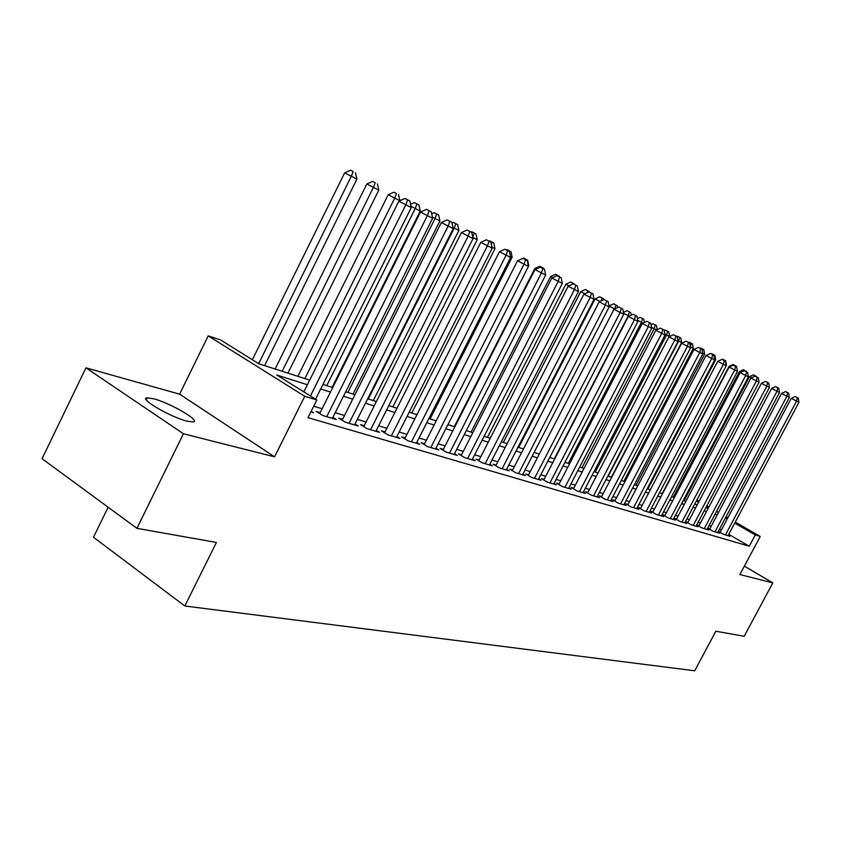 <?xml version="1.0" encoding="UTF-8"?>
<svg xmlns="http://www.w3.org/2000/svg" width="841" height="841" viewBox="0 0 841 841"><rect width="100%" height="100%" fill="white"/><g stroke="black" fill="none" stroke-linecap="round" stroke-linejoin="round"><path stroke-width="1.26" d="M153.63 398.771L147.122 397.814C138.187 398.245 170.345 417.094 187.017 421.131L193.136 421.961C201.577 421.278 170.418 403.039 153.63 398.771M108.153 507.218L93.477 537.231L184.82 605.993L694.708 670.792L715.838 631.234L744.19 636.269L772.805 582.876L744.369 566.151M184.82 605.993L216.421 542.466L136.925 528.337L42.05 458.713L85.95 367.832L183.433 433.767L274.565 456.831L304.747 396.279L208.2 335.853L220.668 339.974L258.692 363.711L309.688 380.132M274.565 456.831L179.617 394.166L85.95 367.832M179.617 394.166L208.2 335.853M136.925 528.337L183.433 433.767M720.327 531.975L718.508 531.428L723.649 534.413L729.83 536.253L728.243 535.328M709.815 528.831L707.954 528.274L713.136 531.302L719.476 533.173L717.846 532.227M699.039 525.614L697.115 525.047L702.351 528.095L708.847 530.03L707.186 529.052M687.97 522.314L686.004 521.735L691.281 524.816L697.956 526.792L696.243 525.793M676.616 518.929L674.598 518.329L679.917 521.452L686.771 523.48L685.016 522.45M664.958 515.449L662.887 514.829L668.259 517.982L675.291 520.074L673.494 519.013M652.984 511.875L650.85 511.244L656.274 514.429L663.507 516.574L661.646 515.491M640.684 508.206L638.498 507.554L643.964 510.781L651.386 512.989L649.494 511.864M628.038 504.432L625.788 503.77L631.307 507.028L638.939 509.289L636.984 508.143M615.034 500.553L612.721 499.869L618.293 503.17L626.146 505.494L624.138 504.306M601.662 496.568L599.286 495.854L604.9 499.197L612.984 501.593L610.913 500.363M587.901 492.458L585.452 491.733L591.128 495.107L599.444 497.578L597.32 496.316M573.73 488.232L571.207 487.486L576.937 490.902L585.504 493.446L583.318 492.143M559.139 483.88L556.542 483.112L562.324 486.571L571.144 489.189L568.894 487.843M544.106 479.402L541.436 478.603L547.27 482.103L556.353 484.794L554.04 483.407M528.611 474.776L525.856 473.946L531.743 477.499L541.11 480.274L538.724 478.844M512.632 470.003L509.783 469.152L515.733 472.747L525.394 475.617L522.934 474.135M496.148 465.084L493.204 464.211L499.207 467.848L509.183 470.802L506.639 469.267M479.118 460.006L476.09 459.102L482.145 462.792L492.448 465.84L489.83 464.253M461.541 454.76L458.408 453.825L464.516 457.557L475.165 460.721L472.453 459.07M443.375 449.346L440.127 448.379L446.308 452.153L457.304 455.423L454.508 453.709M424.589 443.743L421.236 442.734L427.47 446.571L438.844 449.946L435.953 448.169M405.152 437.94L401.683 436.9L407.969 440.789L419.754 444.279L416.758 442.44M385.041 431.938L381.446 430.865L387.796 434.808L399.99 438.424L396.889 436.511M364.206 425.725L360.484 424.61L366.886 428.605L379.522 432.348L376.316 430.361M342.602 419.281L338.744 418.124L345.209 422.171L358.308 426.061L354.997 423.99M320.211 412.595L316.205 411.407L322.734 415.507L336.316 419.533L332.878 417.378M307.385 384.747L276.868 375.054L316.805 399.99L307.974 417.672L749.268 546.23L728.769 534.34M721.357 530.04L719.56 529M711.202 526.224L709.026 525.572M700.437 522.976L698.104 522.272M689.389 519.643L686.897 518.886M678.046 516.216L675.386 515.417M666.408 512.705L663.57 511.843M654.445 509.089L651.428 508.174M642.167 505.378L638.95 504.411M629.541 501.572L626.114 500.532M616.558 497.651L612.91 496.547M603.197 493.614L599.328 492.448M589.457 489.462L585.347 488.222M575.318 485.194L570.955 483.88M560.747 480.8L556.111 479.402M545.735 476.258L540.826 474.776M530.261 471.591L525.057 470.014M514.303 466.776L508.784 465.105M497.83 461.804L491.985 460.038M480.831 456.663L474.639 454.792M463.275 451.365L456.716 449.388M445.131 445.888L438.182 443.785M426.376 440.221L419.018 438.003M406.97 434.366L399.17 432.011M386.881 428.3L378.618 425.798M366.066 422.014L357.32 419.365M344.505 415.496L335.223 412.7M322.135 408.747L313.704 406.203M310.823 411.974L313.504 412.773L311.159 411.291M735.265 522.114L760.222 536.453L739.891 574.55L772.805 582.876M760.222 536.453L755.292 534.929L734.729 523.113M749.268 546.23L755.292 534.929M316.805 399.99L304.747 396.279M686.592 494.151L687.328 494.571M696.853 500.038L699.06 501.32M706.829 505.777L708.9 506.965M716.553 511.36L718.487 512.474M726.025 516.805L727.833 517.846M708.374 507.964L706.303 506.766M698.545 502.308L696.327 501.026M686.813 495.559L686.077 495.139M322.976 384.411L332.731 387.554M345.735 391.738L354.944 394.702M367.664 398.792L376.348 401.599M388.805 405.604L397.005 408.242M409.21 412.174L416.947 414.666M428.899 418.513L436.206 420.868M447.927 424.642L454.823 426.86M466.324 430.56L472.831 432.663M484.111 436.29L490.25 438.266M501.331 441.84L507.123 443.701M517.993 447.202L523.459 448.968M534.14 452.405L539.302 454.066M549.783 457.441L554.661 459.007M564.963 462.329L569.546 463.801M579.68 467.07L584.011 468.458M593.967 471.664L598.046 472.978M607.833 476.132L611.68 477.373M621.31 480.474L624.926 481.63M634.408 484.689L637.804 485.783M647.139 488.789L650.335 489.819M659.523 492.773L662.519 493.741M671.56 496.653L674.377 497.557M683.291 500.427L685.93 501.278M694.708 504.106L697.168 504.894M705.82 507.68L708.133 508.427M717.184 514.934L715.029 514.25M706.482 511.538L704.169 510.802M695.507 508.048L693.037 507.27M684.238 504.474L681.599 503.633M672.674 500.794L669.857 499.901M660.795 497.02L657.788 496.064M648.579 493.141L645.383 492.132M636.038 489.157L632.632 488.074M623.139 485.057L619.512 483.911M609.862 480.842L606.014 479.622M596.206 476.5L592.127 475.207M582.151 472.043L577.809 470.666M567.664 467.438L563.071 465.977M552.747 462.697L547.869 461.152M537.367 457.809L532.195 456.169M521.504 452.773L516.027 451.028M505.136 447.57L499.333 445.73M488.243 442.208L482.082 440.253M470.792 436.658L464.264 434.587M452.752 430.928L445.846 428.742M434.103 425.01L426.786 422.687M414.813 418.881L407.055 416.411M394.839 412.532L386.629 409.924M374.15 405.961L365.446 403.196M352.705 399.149L343.485 396.216M330.471 392.085L320.694 388.984M727.307 518.844L725.499 517.804M310.424 396.006L405.814 204.794L411.281 207.538L315.575 399.223M303.832 391.885L398.865 201.157L405.814 204.794L407.675 199.916L409.861 201.02L404.899 198.465L407.675 199.916M404.899 198.465L398.865 201.157M411.281 207.538L409.861 201.02M264.621 365.614L356.899 179.122L344.652 172.836L252.353 359.748M353.231 171.585L350.571 170.208L353.231 171.585L351.296 176.305L258.66 363.69M355.47 172.72L356.899 179.122M344.652 172.836L350.571 170.208M326.728 416.694L427.375 215.622L432.642 218.271L332.384 418.366M319.706 413.604L420.5 212.037L427.375 215.622L429.162 210.818L431.265 211.879L426.408 209.388L429.162 210.818M426.408 209.388L420.5 212.037M432.642 218.271L431.265 211.879M349.057 423.317L448.148 226.061L453.215 228.605L354.524 424.936M342.129 420.237L441.336 222.497L448.148 226.061L449.861 221.32L451.89 222.339L447.139 219.9L449.861 221.32M447.139 219.9L441.336 222.497M453.215 228.605L451.89 222.339M370.597 429.709L468.164 236.111L473.052 238.571L375.864 431.265M363.743 426.639L461.425 232.589L468.164 236.111L469.804 231.433L471.759 232.431L467.112 230.035L469.804 231.433M467.112 230.035L461.425 232.589M473.052 238.571L471.759 232.431M391.38 435.869L487.454 245.803L492.174 248.169L396.458 437.373M384.589 432.821L480.789 242.324L487.454 245.803L489.041 241.199L490.923 242.155L486.371 239.811L489.041 241.199M486.371 239.811L480.789 242.324M492.174 248.169L490.923 242.155M287.937 373.12L378.797 190.14L366.823 183.99L275.123 368.999M375.254 182.781L372.616 181.404L375.254 182.781L373.404 187.427L282.187 371.27M377.409 183.874L378.797 190.14M366.823 183.99L372.616 181.404M399.832 200.726L388.185 194.744L297.872 376.326M396.479 193.556L393.872 192.2L396.479 193.556L394.702 198.15L304.873 378.576M398.56 194.618L399.895 200.705M388.185 194.744L393.872 192.2M332.111 387.344L420.269 211.017L415.254 208.484L326.75 385.62M418.965 204.983L414.371 202.618L418.965 204.983L420.269 211.017M416.957 203.964L415.254 208.484L411.007 206.276M410.576 204.31L414.371 202.618M353.052 394.093L439.927 220.899L435.07 218.46L347.88 392.432M438.655 214.981L434.156 212.668L438.655 214.981L439.927 220.899M436.721 214.003L435.07 218.46L432.379 217.062M431.675 213.782L434.156 212.668M411.438 441.819L506.082 255.159L510.634 257.441L416.337 443.27M404.731 438.781L499.48 251.711L506.082 255.159L507.596 250.607L509.415 251.533L504.957 249.241L507.596 250.607M504.957 249.241L499.48 251.711M510.634 257.441L509.415 251.533M373.288 400.61L458.902 230.455L454.224 228.1L368.295 399.002M457.672 224.642L453.267 222.371L457.672 224.642L458.902 230.455M455.801 223.695L454.224 228.1L452.973 227.448M452.016 222.939L453.267 222.371M430.813 447.559L524.059 264.19L528.463 266.397L435.554 448.968M424.179 444.553L517.53 260.784L524.059 264.19L525.52 259.711L527.275 260.594L522.913 258.345L525.52 259.711M522.913 258.345L517.53 260.784M528.463 266.397L527.275 260.594M392.852 406.907L477.246 239.685L472.821 237.456M476.048 233.977L471.727 231.759L476.048 233.977L477.246 239.685M472.779 237.257L474.24 233.062M471.055 232.063L471.727 231.759M449.536 453.12L541.436 272.915L545.683 275.049L454.119 454.476M442.976 450.124L534.971 269.541L541.436 272.915L542.834 268.489L544.537 269.351L540.248 267.154L542.834 268.489M540.248 267.154L534.971 269.541M545.683 275.049L544.537 269.351M411.785 413.005L494.981 248.61L491.953 247.086M493.814 243.007L489.578 240.82L493.814 243.007L494.981 248.61M491.354 244.216L492.069 242.113M488.936 241.115L489.578 240.82M467.649 458.492L558.224 281.346L562.335 283.417L472.085 459.806M461.162 455.507L551.833 278.014L558.224 281.346L559.58 276.983L561.22 277.824L557.015 275.659L559.58 276.983M557.015 275.659L551.833 278.014M562.335 283.417L561.22 277.824M430.098 418.902L512.137 257.241L510.413 256.379M511.013 251.743L506.85 249.598L511.013 251.743L512.137 257.241M506.229 249.882L506.85 249.598M485.173 463.685L574.466 289.514L578.45 291.512L489.462 464.957M478.75 460.721L568.138 286.213L574.466 289.514L575.77 285.204L577.368 286.014L573.236 283.89L575.77 285.204M573.236 283.89L568.138 286.213M578.45 291.512L577.368 286.014M528.432 266.24L528.243 265.346M527.654 260.195L523.575 258.092L527.654 260.195L528.747 265.609M522.955 258.376L523.575 258.092M502.14 468.721L590.193 297.409L594.04 299.343L506.293 469.951M495.791 465.777L583.927 294.14L590.193 297.409L591.444 293.152L592.989 293.94L588.942 291.859L591.444 293.152M588.942 291.859L583.927 294.14M594.04 299.343L592.989 293.94M535.906 269.12L534.823 268.552L454.277 426.681M543.77 268.374L539.764 266.313L543.896 269.025M534.823 268.552L539.764 266.313M518.571 473.588L605.415 305.052L609.136 306.923L522.597 474.787M512.295 470.666L599.202 301.814L605.415 305.052L606.624 300.857L608.117 301.614L604.143 299.564L606.624 300.857M604.143 299.564L599.202 301.814M609.136 306.923L608.117 301.614M552.737 277.604L550.592 276.489L471.118 432.106M559.381 276.311L555.449 274.282L559.507 276.931M550.592 276.489L555.449 274.282M534.498 478.319L620.153 312.463L623.77 314.271L538.398 479.475M528.285 475.417L614.014 309.257L620.153 312.463L621.32 308.321L622.771 309.046L618.871 307.039L621.32 308.321M618.871 307.039L614.014 309.257M623.77 314.271L622.771 309.046M569.01 285.814L565.877 284.184L487.454 437.373M574.519 283.995L570.661 282.008L574.634 284.594M572.763 284.1L573.026 283.238M565.877 284.184L570.661 282.008M549.94 482.892L634.45 319.633L637.951 321.399L553.725 484.017M543.791 480.011L628.374 316.468L634.45 319.633L635.575 315.543L636.973 316.258L633.147 314.282L635.575 315.543M633.147 314.282L628.374 316.468M637.951 321.399L636.973 316.258M584.758 293.761L580.711 291.648L503.307 442.471M589.205 291.459L585.41 289.504L589.32 292.048M587.176 292.657L587.754 290.723M580.711 291.648L585.41 289.504M564.91 487.338L648.306 326.602L651.712 328.305L568.59 488.432M558.834 484.479L642.293 323.47L648.306 326.602L649.399 322.566L650.755 323.249L646.992 321.315L649.399 322.566M646.992 321.315L642.293 323.47M651.712 328.305L650.755 323.249M600.011 301.446L595.092 298.881L518.687 447.423M603.449 298.692L599.717 296.778L603.449 298.692L603.659 299.785M601.189 300.91L602.04 297.977M595.092 298.881L599.717 296.778M579.449 491.649L661.751 333.351L665.052 335.012L583.023 492.71M573.436 488.81L655.801 330.25L661.751 333.351L662.803 329.367L664.127 330.029L660.427 328.127L662.803 329.367M660.427 328.127L655.801 330.25M665.052 335.012L664.127 330.029M614.792 308.899L608.979 306.071M617.283 305.725L613.615 303.832L617.283 305.725L617.641 307.606M614.813 308.889L615.917 305.031M609.052 305.914L613.615 303.832M593.567 495.833L674.808 339.911L678.014 341.52L597.026 496.863M587.607 493.015L668.91 336.842L674.808 339.911L675.828 335.969L677.1 336.621L673.462 334.739L675.828 335.969M673.462 334.739L668.91 336.842M678.014 341.52L677.1 336.621M629.131 316.121L628.322 315.711L554.272 458.881M630.708 312.547L627.102 310.686L630.708 312.547L631.213 315.165M629.383 311.874L628.322 315.711L623.57 313.241M623.412 312.379L627.102 310.686M607.276 499.901L687.475 346.271L690.587 347.838L610.64 500.9M601.378 497.105L681.641 343.233L687.475 346.271L688.464 342.382L689.704 343.012L686.13 341.173L688.464 342.382M686.13 341.173L681.641 343.233M690.587 347.838L689.704 343.012M643.05 323.123L641.441 322.313L568.316 463.412M643.764 319.17L640.211 317.351L643.764 319.17L644.395 322.502M642.471 318.518L641.441 322.313L637.762 320.4M637.425 318.623L640.211 317.351M620.595 503.854L699.786 352.463L702.813 353.977L623.864 504.821M614.76 501.078L694.004 349.446L699.786 352.463L700.742 348.616L701.951 349.225L698.429 347.417L700.742 348.616M698.429 347.417L694.004 349.446M702.813 353.977L701.951 349.225M656.537 329.914L654.193 328.726L581.972 467.806M656.443 325.614L652.952 323.817L656.443 325.614L657.199 329.609M655.192 324.983L654.193 328.726L651.523 327.338M651.029 324.7L652.952 323.817M633.546 507.691L711.759 358.466L714.692 359.948L636.732 508.637M627.775 504.936L706.03 355.491L711.759 358.466L712.674 354.671L713.851 355.259L710.382 353.483L712.674 354.671M710.382 353.483L706.03 355.491M714.692 359.948L713.851 355.259M668.784 331.88L665.347 330.114L668.784 331.88L669.636 336.505L666.598 334.97L595.249 472.085M667.565 331.27L666.598 334.97L664.884 334.077M664.232 330.629L665.347 330.114M646.14 511.433L723.386 364.311L726.246 365.751L649.231 512.348M640.422 508.7L717.72 361.357L723.386 364.311L724.28 360.558L725.426 361.136L722.009 359.38L724.28 360.558M722.009 359.38L717.72 361.357M726.246 365.751L725.426 361.136M611.354 477.267L681.62 342.529L678.655 341.036L608.169 476.237M680.779 337.977L677.404 336.242L680.779 337.977L681.62 342.529M679.591 337.378L678.655 341.036L677.846 340.616M676.858 336.484L677.404 336.242M658.398 515.06L734.698 369.998L737.483 371.396L661.404 515.954M652.732 512.348L729.084 367.075L734.698 369.998L735.56 366.277L736.674 366.844L733.32 365.12L735.56 366.277M733.32 365.12L729.084 367.075M737.483 371.396L736.674 366.844M623.843 481.283L693.278 348.395L690.429 346.965M692.458 343.906L689.126 342.192L692.458 343.906L693.278 348.395M690.408 346.87L691.302 343.328M688.6 342.434L689.126 342.192M670.319 518.603L745.715 375.528L748.416 376.884L673.252 519.465M664.716 515.911L740.143 372.626L745.715 375.528L746.545 371.848L747.628 372.405L744.317 370.702L746.545 371.848M744.317 370.702L740.143 372.626M748.416 376.884L747.628 372.405M636.006 485.204L704.632 354.114L702.655 353.115M703.822 349.688L700.542 347.995L703.822 349.688L704.632 354.114M702.256 350.918L702.698 349.11M681.925 522.04L756.427 380.91L759.055 382.235L684.784 522.892M676.385 519.37L750.918 378.04L756.427 380.91L757.236 377.273L758.288 377.809L755.029 376.137L757.236 377.273M755.029 376.137L750.918 378.04M759.055 382.235L758.288 377.809M647.854 489.02L715.68 359.675L714.545 359.096M714.892 355.312L711.665 353.64L714.892 355.312L715.68 359.675M693.236 525.394L766.855 386.145L769.42 387.438L696.022 526.224M687.749 522.745L761.399 383.307L766.855 386.145L767.644 382.56L768.674 383.075L765.457 381.425L767.644 382.56M765.457 381.425L761.399 383.307M769.42 387.438L768.674 383.075M718.487 360.999L722.493 359.149L725.678 360.789L722.493 359.149M726.214 365.541L726.098 364.91M725.678 360.789L726.445 365.089M704.253 528.663L777.021 391.254L779.523 392.505L706.966 529.473M698.818 526.035L771.618 388.437L777.021 391.254L777.778 387.701L778.787 388.206L775.623 386.576L777.778 387.701M775.623 386.576L771.618 388.437M779.523 392.505L778.787 388.206M729.841 366.718L729.094 366.34L662.203 493.635M736.19 366.119L733.047 364.51L736.274 366.634M729.094 366.34L733.047 364.51M714.987 531.848L786.924 396.227L789.363 397.446L717.636 532.637M709.604 529.241L781.573 393.441L786.924 396.227L787.66 392.715L788.637 393.21L785.515 391.601L787.66 392.715M785.515 391.601L781.573 393.441M789.363 397.446L788.637 393.21M740.879 372.29L739.439 371.543L673.294 497.21M746.43 371.323L743.339 369.735L746.514 371.827M739.439 371.543L743.339 369.735M725.457 534.95L796.574 401.073L798.95 402.271L728.033 535.717M720.127 532.364L791.265 398.319L796.574 401.073L797.289 397.604L798.246 398.087L795.165 396.5L797.289 397.604M795.165 396.5L791.265 398.319M798.95 402.271L798.246 398.087M751.633 377.714L749.52 376.621L684.111 500.689M756.416 376.4L753.368 374.834L756.501 376.884M749.52 376.621L753.368 374.834M147.122 397.814L146.197 399.706"/></g></svg>
